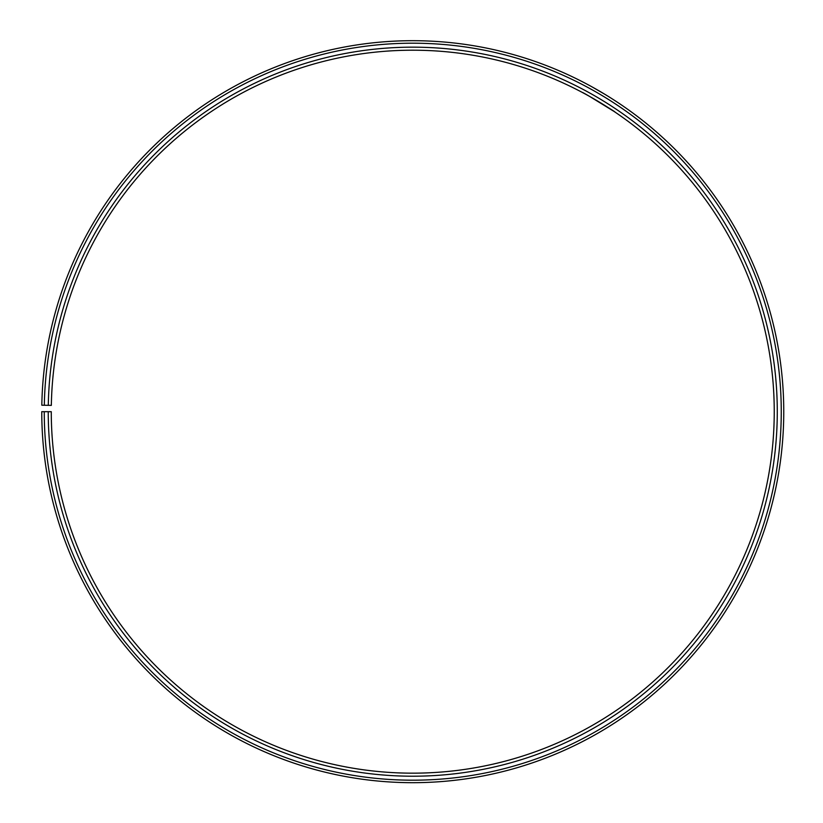 <?xml version="1.0" encoding="UTF-8"?>
<svg xmlns="http://www.w3.org/2000/svg" width="823" height="823" viewBox="0 0 823 823"><rect width="100%" height="100%" fill="white"/><g stroke="black" fill="none" stroke-linecap="round" stroke-linejoin="round"><path stroke-width="1.23" d="M44.257 411.685L41.767 411.685A370.998 370.998 0 0 0 596.387 734.054A370.998 370.998 0 0 0 601.983 92.577A370.998 370.998 0 0 0 41.819 405.214L44.319 405.255A368.498 368.498 0 0 1 600.708 94.727A368.498 368.498 0 0 1 595.152 731.884A368.498 368.498 0 0 1 44.257 411.685L51.273 411.685A361.482 361.482 0 0 0 591.675 725.783A361.482 361.482 0 0 0 597.128 100.756A361.482 361.482 0 0 0 51.335 405.379L48.29 405.328A364.527 364.527 0 0 1 598.681 98.143A364.527 364.527 0 0 1 593.188 728.427A364.527 364.527 0 0 1 48.238 411.685M44.319 405.255L48.29 405.328M585.184 93.976L582.365 92.464C581.635 91.394 616.252 112.185 614.987 112.062L614.215 111.547M613.824 111.29L589.793 96.528M607.137 95.694L606.428 95.262M604.36 93.997L592.19 86.971M594.69 88.37L597.56 89.995M600.636 91.785L604 93.781"/></g></svg>
